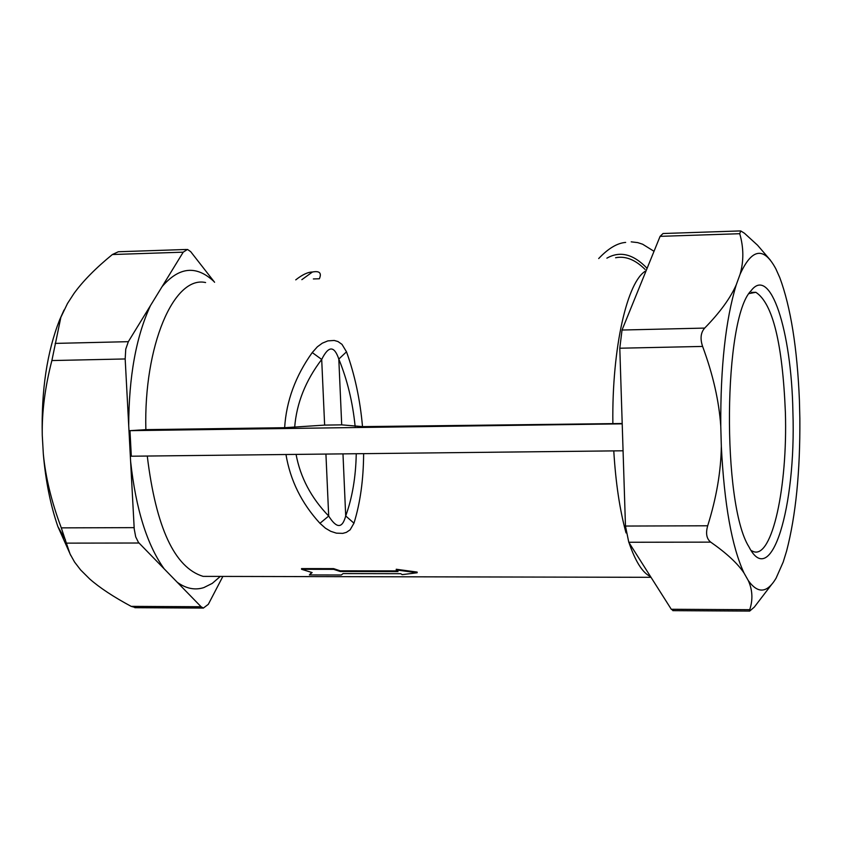 <?xml version="1.0" encoding="UTF-8"?>
<svg xmlns="http://www.w3.org/2000/svg" width="842" height="842" viewBox="0 0 842 842"><rect width="100%" height="100%" fill="white"/><g stroke="black" fill="none" stroke-linecap="round" stroke-linejoin="round"><path stroke-width="1.26" d="M615.586 257.757C625.417 255.757 635.247 259.652 645.098 269.44M622.185 423.515L362.513 426.62L341.705 424.863L324.633 425.105L284.638 427.704L145.855 429.641L129.973 430.662L131.32 456.217L623.059 450.786M214.584 282.27L214.057 281.596C196.47 265.051 179.146 266.735 162.096 286.627L150.476 305.572C136.078 336.674 128.826 376.732 128.721 425.736L130.615 461.448C135.867 509.094 147.045 544.89 164.148 568.824L177.283 582.306C186.145 588.653 194.997 590.41 203.817 587.6L212.268 583.39L220.309 576.412M164.148 568.824L138.456 542.406L135.709 536.87L134.236 529.06L130.615 461.448M222.867 576.423L208.321 604.324L203.364 608.071L201.091 606.745L177.283 582.306M128.721 425.736L125.174 358.955L125.753 349.146L128.331 341.673L150.476 305.572M162.096 286.627L183.219 252.168L187.482 249.432L190.66 251.621L214.057 281.596M622.196 423.842L129.973 430.662M285.975 454.512C290.248 480.319 301.573 503.253 319.949 523.314L325.507 528.25L330.717 531.302L336.39 533.154L342.778 533.375L346.357 532.365L350.114 529.839L353.966 523.187C360.25 502.937 363.481 479.761 363.628 453.649M396.266 569.96L396.235 569.255L417.137 572.076L417.169 572.76L396.266 569.96L398.045 571.592L340.263 571.497L333.642 569.339L301.583 569.297L312.129 572.56L309.393 574.939L341.284 575.002L343.094 573.591L400.75 573.697L402.181 574.633L417.169 572.76M309.393 574.939L311.582 572.413M301.583 569.297L301.552 568.603L333.621 568.634L340.231 570.823L397.266 570.897M334.274 340.452L327.864 340.884L322.328 343.168L317.371 346.799L312.245 352.566C295.51 375.964 286.301 401.013 284.638 427.704M362.513 426.62C360.134 399.718 354.798 374.785 346.494 351.809L341.978 344.346L337.968 341.536L334.263 340.463M301.846 279.67L312.445 272.008C319.528 270.682 321.844 272.934 319.371 278.765L313.361 278.944M704.68 328.085C719.889 312.529 730.414 298.089 736.255 284.775C725.593 319.939 720.436 367.08 720.773 426.199C719.036 401.024 712.974 374.427 702.607 346.43C700.018 338.705 700.712 332.59 704.68 328.085L622.028 330.032L660.096 236.349L739.739 233.708L740.718 230.918L744.433 233.234L757.558 245.222L770.462 260.252M707.69 525.787C716.416 497.959 720.962 471.467 721.331 446.302C724.246 504.263 731.793 546.49 743.981 572.96C737.613 563.445 726.52 553.162 710.722 542.132C706.564 538.838 705.554 533.386 707.69 525.787L625.469 526.05L619.796 348.22L702.607 346.43M771.482 584.674L754.306 607.114L749.685 611.071L749.738 609.692L671.284 609.271L628.774 542.259L710.722 542.132M740.002 230.94L663.033 233.518L660.096 236.349M671.284 609.271L673.495 610.661M622.028 330.032L619.796 348.22M346.494 351.809L338.81 359.081C347.283 379.774 352.724 402.223 355.135 426.431M294.679 427.273C296.584 403.192 305.593 380.584 321.697 359.45C328.527 345.641 334.232 345.515 338.81 359.081L341.705 424.863M324.633 425.105L321.697 359.45L312.245 352.566M319.949 523.314L328.696 516.041C311.245 498.032 300.373 477.488 296.079 454.396M356.25 453.733C355.808 477.046 352.293 497.79 345.704 515.957C342.326 528.671 336.653 528.702 328.696 516.041L325.928 454.07M342.978 453.88L345.704 515.957L353.966 523.187M70.781 555.488L57.888 526.608C50.488 505.147 45.636 480.95 43.331 454.027L42.268 435.335C41.247 390.404 47.026 351.924 59.614 319.876L64.003 310.056M59.614 319.876L67.497 303.478L73.938 293.542C82.895 281.144 95.714 268.135 112.375 254.526L183.219 252.168M201.091 606.745L131.184 606.366C113.533 596.894 99.703 587.758 89.684 578.959L80.621 569.939L74.58 562.077L70.044 553.952L66.371 543.132L139.004 543.016M792.901 411.822C791.522 330.706 770.367 264.883 751.053 290.764C723.394 318.034 721.836 504.095 748.917 546.784C771.135 590.6 796.195 507.2 792.901 411.822M749.054 293.595L755.832 292.29C772.682 303.267 782.534 343.294 785.386 412.391C787.691 486.813 772.219 558.309 753.664 551.678L751.148 550.542M749.738 609.692C753.043 599.683 752.548 589.958 748.275 580.527C757.853 593.957 767.104 593.21 776.029 578.286L783.207 562.035L786.639 550.9C795.816 515.525 800.216 471.436 799.858 418.653L799.416 400.413C797.248 348.03 790.712 307.13 779.818 277.713L775.85 268.84C763.841 246.495 751.927 248.274 740.107 274.208C743.854 261.052 743.728 247.548 739.739 233.708M736.255 284.775L740.107 274.208M721.331 446.302L720.773 426.199M748.275 580.527L743.981 572.96M330.169 576.644L334.579 576.654M340.263 571.497L340.231 570.823M333.642 569.339L333.621 568.634M186.398 249.474L118.333 251.747L112.375 254.526M60.856 317.339L51.878 360.555C45.047 387.004 41.837 411.927 42.268 435.335M43.331 454.027C45.573 477.382 51.562 502 61.298 527.871L66.371 543.132M131.184 606.366L136.046 607.692M625.469 526.05L628.774 542.259M654.024 251.295L642.614 244.212L637.71 242.612L631.205 241.843M606.882 258.168C620.007 250.663 633.416 254.052 647.098 268.335M145.855 429.641C143.635 345.83 173.862 275.292 205.595 282.544M210.984 576.402L203.143 576.381C174.589 567.676 155.959 527.566 147.266 456.038M613.776 450.88C615.702 482.824 619.796 510.168 626.038 532.923M628.974 542.585C635.447 561.603 642.625 572.928 650.508 576.57M612.86 423.126C611.86 348.199 627.237 280.544 646.119 270.745M51.878 360.555L125.174 358.955M128.331 341.673L55.172 343.399M134.141 527.639L61.298 527.871M625.659 242.412C617.218 243.085 608.229 248.464 598.694 258.547M650.971 577.307L210.258 576.391M755.832 292.29L751.422 292.406M330.001 576.644L337.653 576.665M312.435 272.019C307.962 272.029 302.394 274.639 295.752 279.86M57.888 526.608L65.434 539.785M203.364 608.071L134.857 607.692M749.685 611.082L672.842 610.661"/></g></svg>
